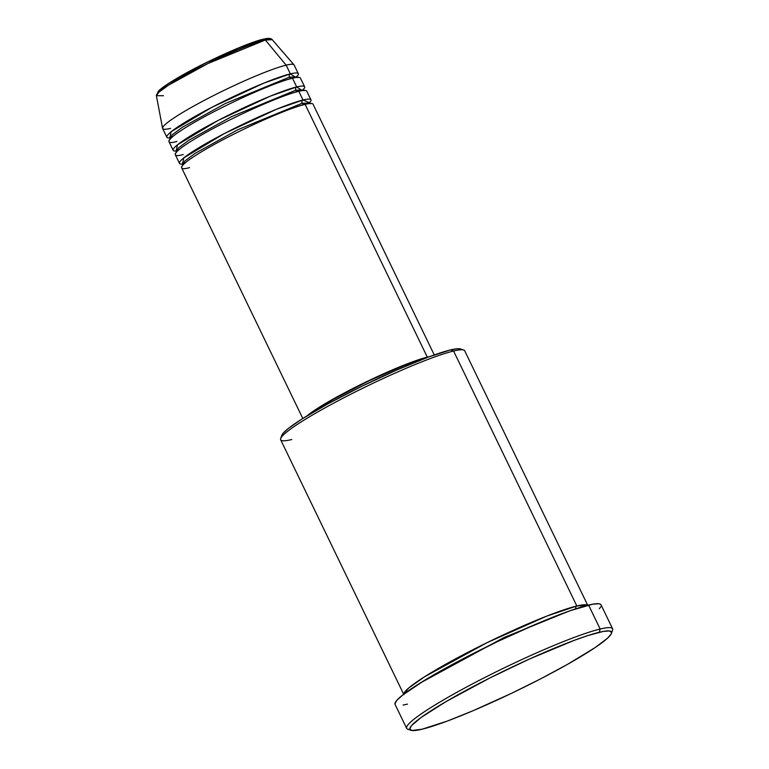 <?xml version="1.0" encoding="UTF-8"?>
<svg xmlns="http://www.w3.org/2000/svg" width="769" height="769" viewBox="0 0 769 769"><rect width="100%" height="100%" fill="white"/><g stroke="black" fill="none" stroke-linecap="round" stroke-linejoin="round"><path stroke-width="1.15" d="M163.461 95.74L156.395 95.702L158.923 92.145L168.709 85.061L207.861 63.577L265.353 40.007A2.432 2.182 -103.5 0 0 263.209 39.219A2.432 2.182 76.5 0 0 262.71 39.411L206.323 62.606L168.69 83.408L159.741 90.04L157.789 93.241M308.004 110.332L305.12 104.373A73.007 7.632 154.2 0 0 229.479 136.353A73.007 7.632 154.2 0 0 181.599 167.757L302.803 418.48M304.601 104.565A2.432 2.182 76.5 0 1 302.14 103.248L309.82 103.094L302.14 103.248A2.432 2.182 76.5 0 1 303.015 100.018L309.532 102.758M309.897 103.517L310.513 103.786M301.679 97.259L298.805 91.3A73.007 7.632 154.2 0 0 223.154 123.28A73.007 7.632 154.2 0 0 175.284 154.684L179.494 163.403A73.007 7.632 -25.8 0 1 227.364 131.999A73.007 7.632 -25.8 0 1 303.015 100.018L298.805 91.3L303.015 100.018A73.007 7.632 -25.8 0 1 310.955 99.855A73.007 7.632 -25.8 0 1 309.676 102.604M298.285 91.492A2.432 2.182 76.5 0 1 295.825 90.175L303.495 90.011L295.825 90.175A2.432 2.182 76.5 0 1 296.69 86.945L302.294 90.598M303.582 90.444L304.188 90.713M295.363 84.186L292.48 78.227A73.007 7.632 154.2 0 0 216.839 110.207A73.007 7.632 154.2 0 0 168.959 141.611L173.179 150.33A73.007 7.632 -25.8 0 1 221.049 118.926A73.007 7.632 -25.8 0 1 296.69 86.945L292.48 78.227L296.69 86.945A73.007 7.632 -25.8 0 1 304.639 86.782A73.007 7.632 -25.8 0 1 303.351 89.531M291.96 78.419A2.432 2.182 76.5 0 1 289.5 77.102L297.18 76.938L289.5 77.102A2.432 2.182 76.5 0 1 290.374 73.872L295.978 77.525M297.257 77.371L297.872 77.64M587.949 605.751L464.707 350.799A102.21 10.679 154.2 0 0 453.585 351.029L576.837 605.982L546.769 616.104L486.969 642.711L424.709 676.682L408.512 688.178L403.792 694.157A102.21 10.679 -25.8 0 1 473.243 649.565A102.21 10.679 -25.8 0 1 576.837 605.982A2.432 2.182 -103.5 0 0 575.798 608.798A2.432 2.182 76.5 0 1 576.837 605.982L453.585 351.029L450.605 349.905A99.778 10.43 154.2 0 0 351.817 391.277A99.778 10.43 154.2 0 0 281.819 435.312L280.685 438.513A102.21 10.679 -25.8 0 1 352.385 393.411A102.21 10.679 -25.8 0 1 453.585 351.029A102.21 10.679 154.2 0 0 347.684 395.804A102.21 10.679 154.2 0 0 280.666 439.772L403.908 694.724M291.778 439.541A102.21 10.679 -25.8 0 1 280.685 438.513M612.605 628.782L601.012 604.809A114.379 11.958 154.2 0 0 588.573 605.068L600.156 629.032A114.379 11.958 154.2 0 0 476.463 681.815A114.379 11.958 154.2 0 0 407.762 729.195L410.982 730.3A111.947 11.698 -25.8 0 1 478.222 683.929A111.947 11.698 -25.8 0 1 599.282 632.272L600.156 629.032L588.573 605.068A114.379 11.958 154.2 0 0 470.061 655.169A114.379 11.958 154.2 0 0 395.055 704.375L406.647 728.339A114.379 11.958 -25.8 0 1 481.644 679.142A114.379 11.958 -25.8 0 1 600.156 629.032A114.379 11.958 -25.8 0 1 612.605 628.782A114.379 11.958 -25.8 0 1 611.48 632.051M611.442 633.396L612.576 630.186A114.379 11.958 154.2 0 0 600.156 629.032L599.282 632.272A111.947 11.698 -25.8 0 1 611.442 633.396A111.947 11.698 -25.8 0 1 532.907 682.795A111.947 11.698 -25.8 0 1 422.066 729.214L447.298 721.072L472.82 710.825L511.5 693.33L540.761 678.787L567.426 664.406L595.043 647.633L607.481 638.241L611.182 633.973L611.586 632.503L609.49 630.974L603.588 631.359L588.16 635.473L574.059 640.414L529.553 658.985L490.18 677.806L446.02 701.607L421.287 717.342L411.54 725.59L409.762 728.974L411.867 730.502L422.066 729.214A111.947 11.698 -25.8 0 1 410.982 730.3M576.837 605.982L587.583 605.309A102.21 10.679 -25.8 0 0 576.837 605.982M304.149 104.613A2.432 2.182 -103.5 0 1 302.14 103.248L237.919 129.682L195.095 153.358L184.935 160.894L182.743 164.518L184.935 160.894L195.095 153.358L237.919 129.682L302.14 103.248A2.432 2.182 -103.5 0 1 303.015 100.018L276.657 109.198L224.385 133.537L183.82 157.866L182.455 164.105A73.007 7.632 -25.8 0 1 179.494 163.403M430.121 356.547L427.314 357.143L305.12 104.373L427.314 357.143L415.683 360.699L400.072 366.688L362.535 383.664L327.354 402.36L307.158 415.789A73.007 7.632 -25.8 0 1 363.814 383.039A73.007 7.632 -25.8 0 1 427.314 357.143A73.007 7.632 -25.8 0 1 429.448 356.672M310.551 413.809L333.746 399.044L369.005 380.818L404.436 365.256L425.382 358.191A70.575 7.373 154.2 0 0 425.382 358.191L425.382 358.191A70.575 7.373 154.2 0 0 366.294 382.116A70.575 7.373 154.2 0 0 310.859 413.559M409.906 729.493A114.379 11.958 -25.8 0 1 406.647 728.339M170.583 128.375A73.007 7.632 -25.8 0 1 162.576 128.336A73.007 7.632 -25.8 0 1 211.408 96.673A73.007 7.632 -25.8 0 1 286.155 65.154L265.353 40.007A64.365 6.729 154.2 0 0 199.45 67.797A64.365 6.729 154.2 0 0 156.395 95.702L158.395 91.165C160.346 89.002 166.066 84.475 182.003 75.381C208.351 60.338 249.416 42.17 263.19 39.219A2.432 2.182 76.5 0 1 265.353 40.007L286.155 65.154A73.007 7.632 154.2 0 0 210.514 97.134A73.007 7.632 154.2 0 0 162.643 128.538L166.854 137.257A73.007 7.632 -25.8 0 1 214.724 105.843A73.007 7.632 -25.8 0 1 290.374 73.872L286.155 65.154L290.374 73.872A73.007 7.632 -25.8 0 1 298.314 73.699A73.007 7.632 -25.8 0 1 297.036 76.458M291.509 78.467A2.432 2.182 -103.5 0 1 289.5 77.102L225.279 103.527L182.455 127.202L172.294 134.748L170.103 138.372L172.294 134.748L182.455 127.202L225.279 103.527L289.5 77.102A2.432 2.182 -103.5 0 1 290.374 73.872L264.017 83.052L211.744 107.391L171.179 131.72L169.814 137.959A73.007 7.632 -25.8 0 1 166.854 137.257M297.834 91.54A2.432 2.182 -103.5 0 1 295.825 90.175L231.604 116.609L188.78 140.285L178.61 147.821L176.418 151.445L178.61 147.821L188.78 140.285L231.604 116.609L295.825 90.175A2.432 2.182 -103.5 0 1 296.69 86.945L270.332 96.125L218.06 120.464L177.504 144.793L176.13 151.032A73.007 7.632 -25.8 0 1 173.179 150.33M304.639 86.782L300.419 78.063A73.007 7.632 154.2 0 0 292.48 78.227C285.587 79.178 246.397 93.924 203.199 117.426C160.856 140.717 165.364 144.937 176.899 141.448M298.314 73.699L294.104 64.99A73.007 7.632 154.2 0 0 286.155 65.154A73.007 7.632 -25.8 0 1 293.979 64.807L272.245 39.7A64.365 6.729 154.2 0 0 265.353 40.007L272.245 39.7C271.14 38.162 268.121 38.008 263.19 39.219M256.548 41.18L239.572 47.515L218.646 56.695L196.96 67.345L177.812 77.813M170.122 82.485L164.114 86.532M269.208 38.988L266.987 38.661M407.503 704.116L403.1 705.048M394.93 703.875L396.746 700.415L402.456 695.205L424.536 680.344L457.805 661.571L497.197 641.731L536.714 623.851L570.348 610.653L592.976 604.136L598.993 603.752L600.56 604.29L601.147 605.309M600.724 606.808L599.33 608.769M281.685 436.1L283.271 433.082L288.25 428.535L301.64 419.22L328.584 403.485L362.084 386.163L397.035 369.899L428.122 357.162L450.605 349.905L457.488 348.713L461.073 349.222M434.264 354.932L313.06 104.209A73.007 7.632 154.2 0 0 305.12 104.373C298.228 105.324 259.038 120.07 215.839 143.572C173.496 166.873 178.004 171.083 189.549 167.594M310.955 99.855L306.744 91.136A73.007 7.632 154.2 0 0 298.805 91.3C291.912 92.251 252.713 106.997 209.514 130.499C167.171 153.79 171.689 158.01 183.224 154.521M568.82 611.192L503.964 637.549L420.057 683.103L503.964 637.549L568.82 611.192M453.585 351.029A102.21 10.679 -25.8 0 1 463.707 350.039L460.487 348.934A99.778 10.43 154.2 0 0 450.605 349.905L453.585 351.029M170.103 138.372L169.411 137.68M176.418 151.445L175.726 150.753M182.743 164.518L182.051 163.826M309.705 102.114L309.82 103.094M303.38 89.041L303.495 90.011M295.748 77.554L296.709 76.506M297.065 75.968L297.18 76.938M162.576 128.336L156.395 95.702M170.045 137.738L171.468 137.641M176.37 150.811L177.793 150.714M182.686 163.884L184.108 163.787"/></g></svg>
